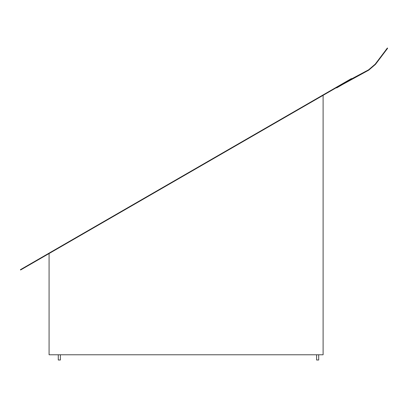 <?xml version="1.0" encoding="UTF-8"?>
<svg xmlns="http://www.w3.org/2000/svg" width="408" height="408" viewBox="0 0 408 408"><rect width="100%" height="100%" fill="white"/><g stroke="black" fill="none" stroke-linecap="round" stroke-linejoin="round"><path stroke-width="0.61" d="M60.374 354.771L60.374 360.004L58.278 360.004L58.278 354.771M318.694 354.771L318.694 360.004L316.598 360.004L316.598 354.771M336.493 87.598L20.573 269.994L20.4 269.688L351.436 78.566L351.609 78.871L336.493 87.598L336.666 87.898L342.715 84.41L342.536 84.104M323.105 95.324L323.105 354.771L49.077 354.771L49.077 253.536M386.162 49.541L386.759 48.802M342.715 84.41L368.715 70.161L375.477 64.372L387.6 48.317L387.411 47.996L375.192 64.173L368.562 69.844L351.609 78.871M365.43 71.788L365.257 71.487"/></g></svg>
